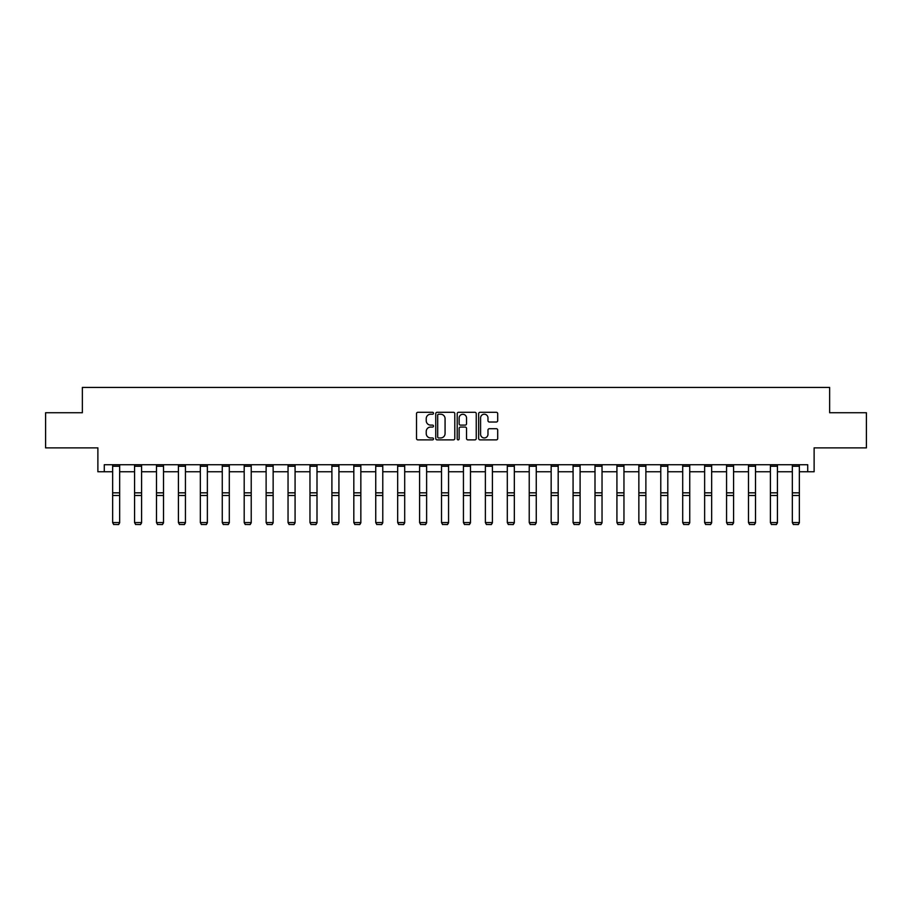 <?xml version="1.0" encoding="UTF-8"?>
<svg xmlns="http://www.w3.org/2000/svg" width="912" height="912" viewBox="0 0 912 912"><rect width="100%" height="100%" fill="white"/><g stroke="black" fill="none" stroke-linecap="round" stroke-linejoin="round"><path stroke-width="1.37" d="M433.508 413.261A0.969 0.969 0 0 0 432.55 412.292L417.89 412.292A1.379 1.379 0 0 0 416.51 413.672L416.51 438.501A1.379 1.379 0 0 0 417.89 439.88L432.55 439.88A0.969 0.969 0 0 0 433.508 438.923A0.969 0.969 0 0 0 432.55 437.954L430.646 437.954A4.412 4.412 0 0 1 426.235 433.542L426.235 431.467A4.412 4.412 0 0 1 430.646 427.055L432.55 427.055A0.969 0.969 0 0 0 433.508 426.086A0.969 0.969 0 0 0 432.55 425.117L430.646 425.117A4.412 4.412 0 0 1 426.235 420.706L426.235 418.642A4.412 4.412 0 0 1 430.646 414.219L432.55 414.219A0.969 0.969 0 0 0 433.508 413.261M104.276 471.766L104.276 464.732L807.724 464.732L807.724 471.766L814.12 471.766L814.12 447.872L866.4 447.872L866.4 412.737L829.646 412.737L829.646 387.44L82.354 387.44L82.354 412.737L45.6 412.737L45.6 447.872L97.88 447.872L97.88 471.766L112.643 471.766M496.322 422.017A1.379 1.379 0 0 0 497.701 420.637L497.701 413.672A1.379 1.379 0 0 0 496.322 412.292L480.043 412.292A1.379 1.379 0 0 0 478.663 413.672L478.663 438.501A1.379 1.379 0 0 0 480.043 439.88L496.322 439.88A1.379 1.379 0 0 0 497.701 438.501L497.701 430.088A1.379 1.379 0 0 0 496.322 428.708L489.356 428.708A1.379 1.379 0 0 0 487.977 430.088L487.977 434.26A3.694 3.694 0 0 1 484.283 437.954A3.694 3.694 0 0 1 480.59 434.26L480.59 417.913A3.694 3.694 0 0 1 484.283 414.219A3.694 3.694 0 0 1 487.977 417.913L487.977 420.637A1.379 1.379 0 0 0 489.356 422.017L496.322 422.017M454.792 413.672A1.379 1.379 0 0 0 453.412 412.292L437.133 412.292A1.379 1.379 0 0 0 435.754 413.672L435.754 438.501A1.379 1.379 0 0 0 437.133 439.88L453.412 439.88A1.379 1.379 0 0 0 454.792 438.501L454.792 413.672M458.588 412.292L474.867 412.292A1.379 1.379 0 0 1 476.246 413.672L476.246 438.501A1.379 1.379 0 0 1 474.867 439.88L467.902 439.88A1.379 1.379 0 0 1 466.522 438.501L466.522 428.435A1.379 1.379 0 0 0 465.143 427.055L460.514 427.055A1.379 1.379 0 0 0 459.135 428.435L459.135 438.923A0.969 0.969 0 0 1 458.177 439.88A0.969 0.969 0 0 1 457.208 438.923L457.208 413.672A1.379 1.379 0 0 1 458.588 412.292M119.666 471.766L134.566 471.766M141.599 471.766L156.488 471.766M163.522 471.766L178.421 471.766M185.444 471.766L200.344 471.766M207.366 471.766L222.266 471.766M229.3 471.766L244.199 471.766M251.222 471.766L266.122 471.766M273.144 471.766L288.044 471.766M295.078 471.766L309.966 471.766M317 471.766L331.9 471.766M338.922 471.766L353.822 471.766M360.844 471.766L375.744 471.766M382.778 471.766L397.678 471.766M404.7 471.766L419.6 471.766M426.622 471.766L441.522 471.766M448.556 471.766L463.444 471.766M470.478 471.766L485.378 471.766M492.4 471.766L507.3 471.766M514.322 471.766L529.222 471.766M536.256 471.766L551.156 471.766M558.178 471.766L573.078 471.766M580.1 471.766L595 471.766M602.034 471.766L616.922 471.766M623.956 471.766L638.856 471.766M645.878 471.766L660.778 471.766M667.801 471.766L682.7 471.766M689.734 471.766L704.634 471.766M711.656 471.766L726.556 471.766M733.579 471.766L748.478 471.766M755.512 471.766L770.401 471.766M777.434 471.766L792.334 471.766M799.357 471.766L807.724 471.766M438.649 414.219A0.969 0.969 0 0 0 437.692 415.188L437.692 436.985A0.969 0.969 0 0 0 438.649 437.954L440.656 437.954A4.412 4.412 0 0 0 445.067 433.542L445.067 418.642A4.412 4.412 0 0 0 440.656 414.219L438.649 414.219M466.522 417.981A3.694 3.694 0 0 0 462.829 414.287A3.694 3.694 0 0 0 459.135 417.981L459.135 423.738A1.379 1.379 0 0 0 460.514 425.117L465.143 425.117A1.379 1.379 0 0 0 466.522 423.738L466.522 417.981M119.666 464.732L119.666 522.815L118.617 524.56L113.692 524.457L118.617 524.56M113.692 524.56L112.643 522.565L119.666 522.565L118.617 524.457M112.643 464.732L112.643 522.565L113.692 524.457M141.599 464.732L141.599 522.815L140.539 524.56L135.626 524.457L140.539 524.56M135.626 524.56L134.566 522.565L141.599 522.565L140.539 524.457M134.566 464.732L134.566 522.565L135.626 524.457M163.522 464.732L163.522 522.815L162.461 524.56L157.548 524.457L162.461 524.56M157.548 524.56L156.488 522.565L163.522 522.565L162.461 524.457M156.488 464.732L156.488 522.565L157.548 524.457M185.444 464.732L185.444 522.815L184.395 524.56L179.47 524.457L184.395 524.56M179.47 524.56L178.421 522.565L185.444 522.565L184.395 524.457M178.421 464.732L178.421 522.565L179.47 524.457M207.366 464.732L207.366 522.815L206.317 524.56L201.392 524.457L206.317 524.56M201.392 524.56L200.344 522.565L207.366 522.565L206.317 524.457M200.344 464.732L200.344 522.565L201.392 524.457M229.3 464.732L229.3 522.815L228.239 524.56L223.326 524.457L228.239 524.56M223.326 524.56L222.266 522.565L229.3 522.565L228.239 524.457M222.266 464.732L222.266 522.565L223.326 524.457M251.222 464.732L251.222 522.815L250.173 524.56L245.248 524.457L250.173 524.56M245.248 524.56L244.199 522.565L251.222 522.565L250.173 524.457M244.199 464.732L244.199 522.565L245.248 524.457M273.144 464.732L273.144 522.815L272.095 524.56L267.17 524.457L272.095 524.56M267.17 524.56L266.122 522.565L273.144 522.565L272.095 524.457M266.122 464.732L266.122 522.565L267.17 524.457M295.078 464.732L295.078 522.815L294.017 524.56L289.104 524.457L294.017 524.56M289.104 524.56L288.044 522.565L295.078 522.565L294.017 524.457M288.044 464.732L288.044 522.565L289.104 524.457M317 464.732L317 522.815L315.94 524.56L311.026 524.457L315.94 524.56M311.026 524.56L309.966 522.565L317 522.565L315.94 524.457M309.966 464.732L309.966 522.565L311.026 524.457M338.922 464.732L338.922 522.815L337.873 524.56L332.948 524.457L337.873 524.56M332.948 524.56L331.9 522.565L338.922 522.565L337.873 524.457M331.9 464.732L331.9 522.565L332.948 524.457M360.844 464.732L360.844 522.815L359.795 524.56L354.871 524.457L359.795 524.56M354.871 524.56L353.822 522.565L360.844 522.565L359.795 524.457M353.822 464.732L353.822 522.565L354.871 524.457M382.778 464.732L382.778 522.815L381.718 524.56L376.804 524.457L381.718 524.56M376.804 524.56L375.744 522.565L382.778 522.565L381.718 524.457M375.744 464.732L375.744 522.565L376.804 524.457M404.7 464.732L404.7 522.815L403.651 524.56L398.726 524.457L403.651 524.56M398.726 524.56L397.678 522.565L404.7 522.565L403.651 524.457M397.678 464.732L397.678 522.565L398.726 524.457M426.622 464.732L426.622 522.815L425.573 524.56L420.649 524.457L425.573 524.56M420.649 524.56L419.6 522.565L426.622 522.565L425.573 524.457M419.6 464.732L419.6 522.565L420.649 524.457M448.556 464.732L448.556 522.815L447.496 524.56L442.582 524.457L447.496 524.56M442.582 524.56L441.522 522.565L448.556 522.565L447.496 524.457M441.522 464.732L441.522 522.565L442.582 524.457M470.478 464.732L470.478 522.815L469.418 524.56L464.504 524.457L469.418 524.56M464.504 524.56L463.444 522.565L470.478 522.565L469.418 524.457M463.444 464.732L463.444 522.565L464.504 524.457M492.4 464.732L492.4 522.815L491.351 524.56L486.427 524.457L491.351 524.56M486.427 524.56L485.378 522.565L492.4 522.565L491.351 524.457M485.378 464.732L485.378 522.565L486.427 524.457M514.322 464.732L514.322 522.815L513.274 524.56L508.349 524.457L513.274 524.56M508.349 524.56L507.3 522.565L514.322 522.565L513.274 524.457M507.3 464.732L507.3 522.565L508.349 524.457M536.256 464.732L536.256 522.815L535.196 524.56L530.282 524.457L535.196 524.56M530.282 524.56L529.222 522.565L536.256 522.565L535.196 524.457M529.222 464.732L529.222 522.565L530.282 524.457M558.178 464.732L558.178 522.815L557.129 524.56L552.205 524.457L557.129 524.56M552.205 524.56L551.156 522.565L558.178 522.565L557.129 524.457M551.156 464.732L551.156 522.565L552.205 524.457M580.1 464.732L580.1 522.815L579.052 524.56L574.127 524.457L579.052 524.56M574.127 524.56L573.078 522.565L580.1 522.565L579.052 524.457M573.078 464.732L573.078 522.565L574.127 524.457M602.034 464.732L602.034 522.815L600.974 524.56L596.06 524.457L600.974 524.56M596.06 524.56L595 522.565L602.034 522.565L600.974 524.457M595 464.732L595 522.565L596.06 524.457M623.956 464.732L623.956 522.815L622.896 524.56L617.983 524.457L622.896 524.56M617.983 524.56L616.922 522.565L623.956 522.565L622.896 524.457M616.922 464.732L616.922 522.565L617.983 524.457M645.878 464.732L645.878 522.815L644.83 524.56L639.905 524.457L644.83 524.56M639.905 524.56L638.856 522.565L645.878 522.565L644.83 524.457M638.856 464.732L638.856 522.565L639.905 524.457M667.801 464.732L667.801 522.815L666.752 524.56L661.827 524.457L666.752 524.56M661.827 524.56L660.778 522.565L667.801 522.565L666.752 524.457M660.778 464.732L660.778 522.565L661.827 524.457M689.734 464.732L689.734 522.815L688.674 524.56L683.761 524.457L688.674 524.56M683.761 524.56L682.7 522.565L689.734 522.565L688.674 524.457M682.7 464.732L682.7 522.565L683.761 524.457M711.656 464.732L711.656 522.815L710.608 524.56L705.683 524.457L710.608 524.56M705.683 524.56L704.634 522.565L711.656 522.565L710.608 524.457M704.634 464.732L704.634 522.565L705.683 524.457M733.579 464.732L733.579 522.815L732.53 524.56L727.605 524.457L732.53 524.56M727.605 524.56L726.556 522.565L733.579 522.565L732.53 524.457M726.556 464.732L726.556 522.565L727.605 524.457M755.512 464.732L755.512 522.815L754.452 524.56L749.539 524.457L754.452 524.56M749.539 524.56L748.478 522.565L755.512 522.565L754.452 524.457M748.478 464.732L748.478 522.565L749.539 524.457M777.434 464.732L777.434 522.815L776.374 524.56L771.461 524.457L776.374 524.56M771.461 524.56L770.401 522.565L777.434 522.565L776.374 524.457M770.401 464.732L770.401 522.565L771.461 524.457M799.357 464.732L799.357 522.815L798.308 524.56L793.383 524.457L798.308 524.56M793.383 524.56L792.334 522.565L799.357 522.565L798.308 524.457M792.334 464.732L792.334 522.565L793.383 524.457M119.666 464.767L112.643 464.767M119.666 492.833L112.643 492.833M119.666 495.49L112.643 495.49M119.666 466.271L112.643 466.271M141.599 464.767L134.566 464.767M141.599 492.833L134.566 492.833M141.599 495.49L134.566 495.49M141.599 466.271L134.566 466.271M163.522 464.767L156.488 464.767M163.522 492.833L156.488 492.833M163.522 495.49L156.488 495.49M163.522 466.271L156.488 466.271M185.444 464.767L178.421 464.767M185.444 492.833L178.421 492.833M185.444 495.49L178.421 495.49M185.444 466.271L178.421 466.271M207.366 464.767L200.344 464.767M207.366 492.833L200.344 492.833M207.366 495.49L200.344 495.49M207.366 466.271L200.344 466.271M229.3 464.767L222.266 464.767M229.3 492.833L222.266 492.833M229.3 495.49L222.266 495.49M229.3 466.271L222.266 466.271M251.222 464.767L244.199 464.767M251.222 492.833L244.199 492.833M251.222 495.49L244.199 495.49M251.222 466.271L244.199 466.271M273.144 464.767L266.122 464.767M273.144 492.833L266.122 492.833M273.144 495.49L266.122 495.49M273.144 466.271L266.122 466.271M295.078 464.767L288.044 464.767M295.078 492.833L288.044 492.833M295.078 495.49L288.044 495.49M295.078 466.271L288.044 466.271M317 464.767L309.966 464.767M317 492.833L309.966 492.833M317 495.49L309.966 495.49M317 466.271L309.966 466.271M338.922 464.767L331.9 464.767M338.922 492.833L331.9 492.833M338.922 495.49L331.9 495.49M338.922 466.271L331.9 466.271M360.844 464.767L353.822 464.767M360.844 492.833L353.822 492.833M360.844 495.49L353.822 495.49M360.844 466.271L353.822 466.271M382.778 464.767L375.744 464.767M382.778 492.833L375.744 492.833M382.778 495.49L375.744 495.49M382.778 466.271L375.744 466.271M404.7 464.767L397.678 464.767M404.7 492.833L397.678 492.833M404.7 495.49L397.678 495.49M404.7 466.271L397.678 466.271M426.622 464.767L419.6 464.767M426.622 492.833L419.6 492.833M426.622 495.49L419.6 495.49M426.622 466.271L419.6 466.271M448.556 464.767L441.522 464.767M448.556 492.833L441.522 492.833M448.556 495.49L441.522 495.49M448.556 466.271L441.522 466.271M470.478 464.767L463.444 464.767M470.478 492.833L463.444 492.833M470.478 495.49L463.444 495.49M470.478 466.271L463.444 466.271M492.4 464.767L485.378 464.767M492.4 492.833L485.378 492.833M492.4 495.49L485.378 495.49M492.4 466.271L485.378 466.271M514.322 464.767L507.3 464.767M514.322 492.833L507.3 492.833M514.322 495.49L507.3 495.49M514.322 466.271L507.3 466.271M536.256 464.767L529.222 464.767M536.256 492.833L529.222 492.833M536.256 495.49L529.222 495.49M536.256 466.271L529.222 466.271M558.178 464.767L551.156 464.767M558.178 492.833L551.156 492.833M558.178 495.49L551.156 495.49M558.178 466.271L551.156 466.271M580.1 464.767L573.078 464.767M580.1 492.833L573.078 492.833M580.1 495.49L573.078 495.49M580.1 466.271L573.078 466.271M602.034 464.767L595 464.767M602.034 492.833L595 492.833M602.034 495.49L595 495.49M602.034 466.271L595 466.271M623.956 464.767L616.922 464.767M623.956 492.833L616.922 492.833M623.956 495.49L616.922 495.49M623.956 466.271L616.922 466.271M645.878 464.767L638.856 464.767M645.878 492.833L638.856 492.833M645.878 495.49L638.856 495.49M645.878 466.271L638.856 466.271M667.801 464.767L660.778 464.767M667.801 492.833L660.778 492.833M667.801 495.49L660.778 495.49M667.801 466.271L660.778 466.271M689.734 464.767L682.7 464.767M689.734 492.833L682.7 492.833M689.734 495.49L682.7 495.49M689.734 466.271L682.7 466.271M711.656 464.767L704.634 464.767M711.656 492.833L704.634 492.833M711.656 495.49L704.634 495.49M711.656 466.271L704.634 466.271M733.579 464.767L726.556 464.767M733.579 492.833L726.556 492.833M733.579 495.49L726.556 495.49M733.579 466.271L726.556 466.271M755.512 464.767L748.478 464.767M755.512 492.833L748.478 492.833M755.512 495.49L748.478 495.49M755.512 466.271L748.478 466.271M777.434 464.767L770.401 464.767M777.434 492.833L770.401 492.833M777.434 495.49L770.401 495.49M777.434 466.271L770.401 466.271M799.357 464.767L792.334 464.767M799.357 492.833L792.334 492.833M799.357 495.49L792.334 495.49M799.357 466.271L792.334 466.271"/></g></svg>

